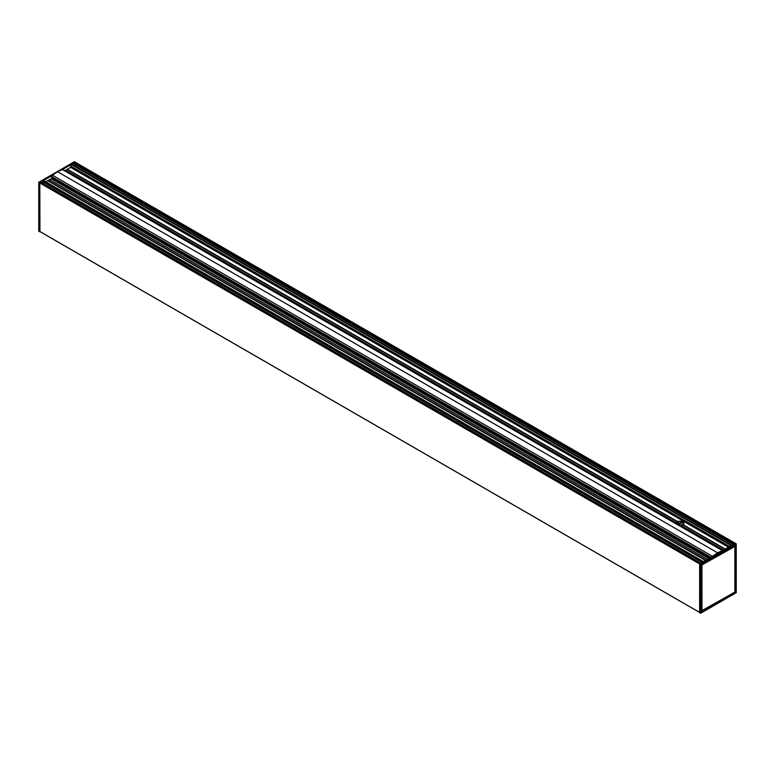 <?xml version="1.0" encoding="UTF-8"?>
<svg xmlns="http://www.w3.org/2000/svg" width="775" height="775" viewBox="0 0 775 775"><rect width="100%" height="100%" fill="white"/><g stroke="black" fill="none" stroke-linecap="round" stroke-linejoin="round"><path stroke-width="1.16" d="M710.404 557.622L51.47 177.184L710.307 557.671M712.487 556.421L722.533 550.618A1.986 1.153 120 0 0 722.455 550.637L717.505 552.749L712.554 556.353A1.986 1.153 120 0 0 712.487 556.421L703.39 561.672L43.623 180.546M51.47 177.184L51.654 176.652A1.986 1.153 -60 0 1 52.467 175.363A1.986 1.153 -60 0 1 52.545 175.295L57.495 171.692L62.446 169.58A1.986 1.153 -60 0 1 62.513 169.56A1.986 1.153 -60 0 1 63.066 169.638L722.746 550.492M717.505 552.749L57.495 171.692M52.303 178.86L52.303 177.824M52.293 178.851L709.377 558.213L52.293 178.851M74.39 165.695A2.17 1.25 120 0 0 74.08 163.99A0.93 0.533 -60 0 1 73.896 163.573L75.32 162.333M676.003 523.512A3.982 2.296 180 0 1 676.12 523.057L676.217 522.757A3.982 2.296 180 0 1 677.35 521.788L67.115 169.425L70.602 167.381L71.319 164.61L72.075 164.581M74.313 161.781L735.194 543.304L731.542 545.416L71.523 164.358L62.513 169.56M709.164 558.087A6.307 3.642 180 0 1 708.059 557.971M703.7 555.452A6.307 3.642 180 0 1 703.497 554.813M678.571 524.995L678.532 522.457A3.982 2.296 0 0 0 676.778 523.232L676.711 523.919M678.483 523.144L677.825 522.66M677.689 522.718L678.735 523.222M678.483 523.542L677.428 522.834M677.311 522.893L678.735 523.619M678.483 523.929L677.079 523.018M676.972 523.086L678.735 524.007M678.483 524.326L676.769 523.241M676.701 523.328L678.735 524.404M678.483 524.723L676.643 523.561M676.798 523.774L678.735 524.801M683.821 524.103A3.982 2.296 -0 0 0 683.705 523.89L681.39 522.553A3.982 2.296 -0 0 0 680.082 522.408L679.549 525.13A3.982 2.296 -0 0 0 678.919 525.198M683.618 523.793L681.613 522.641L683.618 523.793M43.419 183.597A2.17 1.25 120 0 0 43.1 181.854A0.93 0.533 -60 0 1 42.906 181.428L41.085 182.474M39.67 231.396L699.641 612.424L39.69 231.454L39.67 182.919L40.62 182.203L700.629 563.26L699.641 563.948L699.641 612.754L700.687 613.209L699.641 612.754M51.237 178.754L708.834 558.523M683.027 525.014L724.954 549.223L682.969 525.024A3.982 2.296 180 0 1 681.283 525.683L680.954 525.847A3.982 2.296 180 0 1 680.159 525.915M64.974 170.742L67.115 169.425L677.738 521.614A3.982 2.296 180 0 1 682.794 521.885A3.982 2.296 180 0 1 683.957 523.512A3.982 2.296 180 0 1 683.269 524.801L683.066 525.043M47.692 180.691L51.072 178.773M47.653 180.662L705.482 560.461L47.653 180.662L45.715 181.757M49.445 179.645L707.255 559.434L49.455 179.655M735.252 543.275L75.359 162.295M699.825 563.725L39.806 182.667L39.951 231.609M39.709 182.726L38.818 182.241L74.507 161.781M52.467 175.363L43.458 180.565L703.477 561.623M734.38 543.779L74.371 162.721L71.61 164.31L731.629 545.368M735.039 545.668L734.942 592.129L701.54 610.797L701.54 565.266L734.419 546.026M734.874 546.472L734.845 592.042L701.995 611L701.937 565.275L701.995 611L701.414 611.272M735.194 543.304L736.211 543.924L700.687 564.442L699.728 563.783M736.124 592.759L736.211 543.924L700.687 564.442L700.687 613.209L736.124 592.759M701.414 565.246L734.865 546.472L734.855 545.774M734.865 591.974L734.903 546.414L734.845 592.042L702.024 610.942M701.491 565.014L735.33 545.455L701.559 564.956L734.845 546.307M701.559 564.946L701.559 611.959L701.394 565.178M701.559 611.959L735.33 592.458L735.31 545.503L701.414 565.217L701.375 611.853M722.533 550.618L731.542 545.416M700.629 563.26L703.39 561.672M735.33 545.455L735.514 592.139L734.903 591.955M62.446 169.58L722.455 550.637M52.545 175.295L712.554 556.353M51.654 176.652L710.966 557.303M52.099 178.57L709.522 558.126M52.128 178.715L709.406 558.194M74.08 163.99L733.14 544.496M733.412 544.341L73.896 163.573M731.222 545.6L71.319 164.61M729.643 546.511L70.748 166.102L729.643 546.511M678.774 522.863L678.202 522.534M678.735 522.922L678.115 522.563M683.705 523.89L681.39 522.553M682.727 525.179L679.801 523.493L682.727 525.179M733.45 544.321L73.896 163.535M702.179 562.369L43.1 181.854M702.45 562.214L42.906 181.428M65.429 170.481L676.12 523.057M680.954 525.847L723.201 550.231M728.742 547.034L70.748 167.138M49.552 179.645L707.313 559.405M705.444 560.48L47.585 180.672M49.338 179.655L707.197 559.472M705.792 560.286L47.934 180.468M705.696 560.335L47.866 180.546M705.618 560.383L47.827 180.614M39.67 182.919L700.493 564.442L700.493 613.209M676.168 522.922L65.526 170.374L676.168 522.893M70.602 167.381L728.461 547.198M67.289 169.367L677.612 521.74M683.182 524.956L725.08 549.146M677.66 521.672L67.328 169.308M725.158 549.097L683.211 524.878M677.738 521.614L67.396 169.231M725.255 549.049L683.269 524.801M677.35 521.788L67.057 169.434M724.916 549.243L682.969 525.024M676.217 522.757L65.642 170.248M723.501 550.056L681.283 525.683M681.128 525.76L723.356 550.143M723.337 550.153L681.109 525.77M39.622 182.89L38.789 182.406L38.789 231.182L39.622 231.696M736.211 543.924L736.211 592.701L700.687 613.209M701.414 611.485L735.243 592.303L701.414 611.756M736.124 543.769L735.291 543.256M51.499 177.368L710.268 557.7M71.939 164.281L731.823 545.251M679.801 523.561L682.659 525.208M699.641 612.473L39.69 231.454M700.823 563.154L40.949 182.173M677.428 521.778L67.115 169.425M39.641 231.754L38.75 231.124L38.75 182.358L74.342 161.723L75.33 162.188M735.359 543.246L736.25 543.876L736.25 592.643L700.658 613.277L699.67 612.812"/></g></svg>
